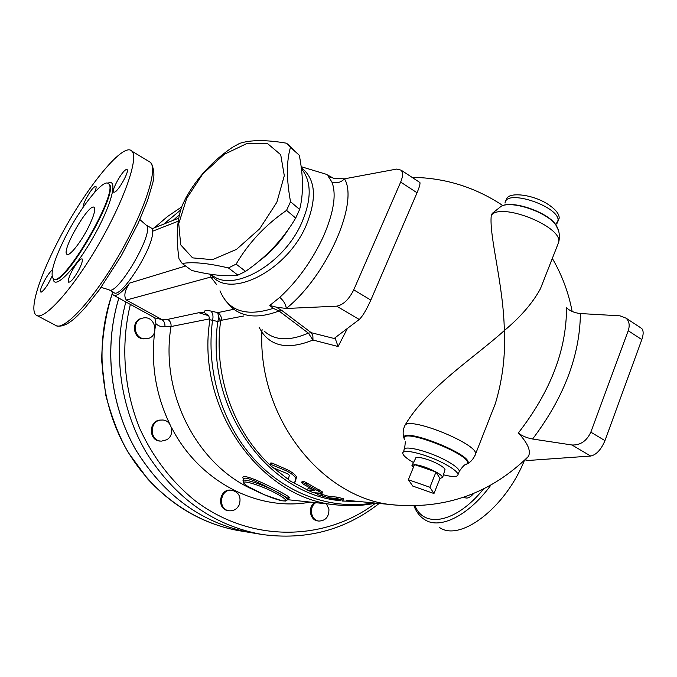 <?xml version="1.0" encoding="UTF-8"?>
<svg xmlns="http://www.w3.org/2000/svg" width="677" height="677" viewBox="0 0 677 677"><rect width="100%" height="100%" fill="white"/><g stroke="black" fill="none" stroke-linecap="round" stroke-linejoin="round"><path stroke-width="1.02" d="M243.17 480.458L243.695 479.282C243.686 474.958 261.407 483.894 275.387 491.223L287.987 498.306M288.47 497.68C299.945 501.107 235.054 466.791 243.669 479.333M270.572 465.429C233.303 431.596 213.103 374.009 220.677 320.822L218.739 317.251L217.867 321.524L221.396 320.289C221.675 316.938 220.448 314.382 217.698 312.63L210.835 311.039C212.916 313.138 213.483 316.227 212.561 320.323L209.955 319.747L208.685 315.727L204.479 312.698L198.843 312.715L208.685 315.727M198.843 312.715L167.735 319.375C170.257 321.033 171.357 323.42 171.027 326.542L171.019 326.568C159.747 393.532 197.566 465.844 253.883 489.886M337.273 504.957L287.429 499.668M302.137 193.867L302.357 180.514M258.055 261.889C270.478 252.927 280.921 241.579 289.367 227.827M182.215 263.497L179.007 258.834C175.859 237.229 176.951 219.399 182.265 205.351L186.124 197.396C197.354 177.433 212.798 160.745 232.439 147.332L239.633 143.38C250.685 139.775 266.349 139.724 286.633 143.228L290.475 147.341C286.379 161.287 286.405 179.413 290.535 201.721L286.557 210.369C265.367 224.976 248.552 242.891 236.121 264.123L228.42 267.948C208.084 263.158 192.683 261.677 182.215 263.497L191.693 270.453C210.784 275.141 226.194 276.698 237.906 275.133L245.582 271.367C266.366 257.082 283.079 239.311 295.697 218.07L299.623 209.472C303.533 194.341 303.423 176.265 299.285 155.245L287.336 143.862M276.851 202.271L284.298 175.698L280.71 154.703L267.28 143.363L247.071 143.422L224.163 154.381L202.77 173.921L186.657 198.463L178.745 223.638L180.7 244.854L192.573 257.869L212.443 259.68L236.51 249.373L259.689 228.775L276.851 202.271M237.906 275.133L228.42 267.948M245.582 271.367L236.121 264.123M295.697 218.07L286.557 210.369M299.285 155.245L290.475 147.341M299.623 209.472L290.535 201.721M401.131 170.164C403.12 172.542 402.967 176.511 400.674 182.071L417.04 192.759C419.359 187.258 420.315 183.848 419.909 182.519L401.131 170.164L396.705 169.072L344.5 178.821L334.345 178.449L328.277 176.426L331.899 182.02C336.613 194.147 333.829 212.189 323.555 236.138C312.283 260.4 297.694 280.803 279.796 297.347L269.793 305.454L276.224 307.138L286.261 308.484L336.689 306.165L359.259 319.485C362.542 316.362 366.401 309.905 370.827 300.097L353.741 289.849C348.917 299.488 343.231 304.921 336.689 306.165M224.925 299.97L231.204 307.053C242.645 317.42 258.572 318.732 278.992 310.988L273.254 308.34L269.793 305.454M417.04 192.759L370.827 300.097M400.674 182.071L353.741 289.849M359.259 319.485L334.988 337.806L338.094 346.514L347.47 328.379M419.909 182.519L419.452 182.223M580.409 313.553C574.511 312.909 569.882 310.963 566.514 307.722C566.564 349.874 550.503 391.628 518.32 432.992C521.95 435.878 526.706 437.892 532.604 439.018C563.933 397.568 579.867 355.747 580.409 313.553L619.98 315.829L626.098 318.19C629.28 321.262 629.982 325.434 628.222 330.714L641.813 339.592C643.607 334.37 643.582 330.664 641.737 328.48L640.459 327.643M641.813 339.592L604.959 440.634L590.835 432.154C586.671 441.04 580.375 445.322 571.955 444.992L532.604 439.018M262.092 329.555L261.864 332.085C258.039 419.918 324.385 500.938 396.299 505.101C447.311 508.833 491.341 492.619 528.398 456.45L525.47 459.878L526.689 460.58L590.683 456.044C596.361 454.792 601.125 449.655 604.959 440.634M628.222 330.714L590.835 432.154M528.398 456.45C531.174 450.967 527.815 443.139 518.32 432.992M338.094 346.514L312.977 340.023C289.282 349.586 272.247 346.937 261.864 332.085L259.156 327.414M543.953 279.77L540.415 288.774C532.782 302.873 520.757 316.794 504.331 330.562C505.533 355.307 502.546 379.636 495.369 403.56L489.776 417.811M404.44 439.407L404.228 438.831C402.519 434.135 402.84 429.489 405.21 424.885C427.102 387.709 474.543 357.481 504.331 330.562C503.493 284.137 488.921 236.078 491.282 215.337L492.289 213.348L501.386 206.13C512.447 200.426 546.813 212.129 555.741 224.772L555.978 224.569M334.971 338.695L311.259 332.712L312.859 335.724L312.977 340.023L308.365 333.135L311.259 332.712L281.903 310.515L278.992 310.988L308.365 333.135C289.291 341.31 274.54 340.607 264.123 331.036M412.75 486.069L408.366 479.731L429.912 487.262L433.974 493.525L412.75 486.069M413.308 467.528L411.954 465.531L414.502 464.583L436.013 472.004C427.661 467.705 420.493 465.234 414.502 464.583L408.366 479.731M436.013 472.004L439.965 478.487L442.682 477.37C442.343 476.083 440.118 474.289 436.013 472.004L429.912 487.262M439.965 478.487L433.974 493.525M412.242 464.972L415.661 458.312C415.213 455.486 429.54 459.243 438.662 464.397C442.572 466.597 444.687 468.323 445.009 469.576L444.814 470.244M288.317 479.274L288.309 479.282C290.196 481.33 292.312 482.456 294.639 482.667L295.832 478.326C294.817 476.066 291.618 473.545 286.227 470.743L269.928 464.05C270.199 465.387 271.689 466.8 274.397 468.281L287.488 473.731L289.401 475.246L288.317 479.274M269.996 463.965L270.8 462.966L272.103 463.076L287.048 469.584C292.396 472.351 295.561 474.848 296.56 477.099L295.265 481.465M340.734 500.667L337.484 500.354L317.437 494.616L328.48 497.73L336.63 498.5L343.205 500.125L334.59 499.355L340.734 500.667L340.853 499.964M317.445 494.565L317.86 493.271L328.827 496.351L336.977 497.113L343.493 498.721L343.205 500.125M328.827 496.351L328.48 497.73M307.409 490.063L313.299 492.721L322.108 493.245L306.376 484.351C303.753 482.836 302.145 482.252 301.544 482.591L303.194 484.097L314.873 490.656L307.409 490.063L307.933 488.76L312.046 489.107M307.036 490.114L307.933 488.76M301.587 482.498L302.213 481.33C302.814 480.992 304.422 481.567 307.028 483.073L322.54 492.018M143.727 338.72C133.149 337.425 132.252 320.035 142.661 318.122C155.338 314.627 160.221 336.655 147.231 338.695L143.727 338.72M147.053 338.72L142.889 338.872C132.328 337.578 131.431 320.221 141.823 318.317L142.009 318.275M166.55 439.822L161.668 441.099C149.075 441.506 149.109 419.884 161.685 420.045C171.78 419.232 175.698 435.176 166.55 439.822M161.549 441.099L160.804 441.091C148.229 441.489 148.263 419.901 160.821 420.062L160.948 420.062M239.277 504.746C237.102 509.062 233.777 511.076 229.317 510.788C217.359 509.756 220 488.582 231.847 490.233C238.93 492.187 241.401 497.02 239.277 504.746M229.317 510.788L228.361 510.661C216.42 509.629 219.06 488.489 230.891 490.14L231.847 490.233M326.416 503.823L328.92 509.07C329.073 516.712 325.755 520.715 318.943 521.07C310.938 520.495 308.594 507.158 315.719 502.706M318.943 521.07L317.885 520.926C309.888 520.351 307.544 507.048 314.661 502.596M118.873 298.125C103.683 347.673 110.131 405.117 135.975 450.12C164.638 496.393 203.075 523.93 251.294 532.714L261.077 534.322M163.817 224.087L180.801 209.895L163.859 224.07M287.243 478.664L288.504 478.554L287.226 478.656M296.34 477.48L295.612 477.607L296.331 477.497M118.839 298.1C103.666 347.572 110.063 404.905 135.798 449.875C164.342 496.123 202.668 523.71 250.786 532.63M558.026 220.804L559.16 218.265C559.414 214.372 556.172 210.039 549.436 205.283C533.755 194.071 506.557 191.083 506.235 200.18M443.452 474.797C452.955 477.183 457.821 477.09 458.05 474.535C457.61 472.191 453.649 468.916 446.177 464.701C428.727 454.8 401.427 447.776 402.773 453.311C403.12 455.536 406.682 458.625 413.478 462.56M310.218 502.131C258.115 511.812 199.131 482.007 171.366 427.212M169.775 424.056C155.845 394.979 150.802 364.311 154.644 332.068M155.194 328.184L155.938 323.75L154.813 317.809M233.827 309.287L217.698 312.63L218.739 317.251M373.628 502.909C332.162 510.23 286.379 494.455 254.053 459.04C221.878 423.54 205.698 370.133 212.561 320.323L217.867 321.524C204.894 405.895 265.892 492.517 338.06 500.455M185.633 266.002L129.662 283.071C124.703 290.425 123.595 296.077 126.328 300.046L161.778 319.493L155.177 318.012L113.846 295.375M155.938 323.75C158.486 326.111 161.473 327.067 164.883 326.61C165.213 323.521 164.181 321.152 161.778 319.493M164.883 326.61L171.019 326.568M129.662 283.071C121.682 292.87 116.19 296.848 113.186 295.003L111.832 291.338M210.725 274.253L210.826 277.054L212.916 277.917M109.183 289.883L113.778 292.405C120.125 300.453 154.584 246.25 152.52 231.272L152.367 228.665M524.404 460.411C505.38 508.215 459.725 542.336 439.322 527.366M473.672 493.482C470.27 497.493 467.299 498.864 464.744 497.578L464.134 497.07M88.484 227.1C80.91 242.383 69.122 257.074 66.854 254.264C61.099 250.651 89.669 201.729 94.188 207.484C95.66 209.76 93.756 216.301 88.484 227.1M64.958 237.872C80.03 207.721 103.699 177.823 108.506 183.729C120.167 190.559 61.844 290.357 53.136 278.518C50.022 273.618 53.965 260.078 64.958 237.872M56.614 243.982C82.382 192.547 123.248 140.698 131.888 151.183C139.03 157.682 123.984 201.128 97.818 245.785C71.737 290.518 43.26 321.55 36.126 315.084C29.179 310.117 38.75 278.806 56.614 243.982M83.195 207.145C83.034 205.681 83.973 202.922 85.996 198.86C90.523 190.584 93.841 186.412 95.922 186.37C96.456 187.047 96.007 189.061 94.585 192.403M114.684 192.133L113.592 192.166C111.214 190.652 121.708 171.569 125.956 169.673L127.124 169.614C129.527 171.095 118.822 190.491 114.684 192.133M71.483 271.942C76.23 263.175 79.759 258.817 82.078 258.876C82.899 260.078 81.959 263.471 79.251 269.057C74.478 277.866 70.941 282.25 68.639 282.199C67.802 280.972 68.749 277.553 71.483 271.942M52.036 276.233C48.211 284.509 44.665 289.79 41.382 292.066L40.738 292.024C38.344 290.873 48.6 271.621 52.374 270.182M145.843 224.832L146.579 225.483C154.432 232.702 117.231 296.298 108.972 289.798L101.11 287.344M154.314 227.861L167.541 216.513L181.749 206.857L167.515 216.522L154.263 227.887M112.221 293.564C105.502 315.254 101.99 337.671 101.668 360.824L105.73 395.131C112.111 418.598 119.617 437.731 128.266 452.532L147.603 478.851C173.997 507.471 204.919 524.827 240.36 530.912C194.299 523.439 150.336 492.348 124.949 446.592C99.756 400.75 94.983 342.647 112.264 293.691M275.387 491.223C261.364 483.987 242.374 477.945 243.009 480.831L243.957 483.463L247.57 486.264L264.707 494.946L281.945 500.76L285.542 501.031L287.437 499.584C287.09 497.984 283.071 495.192 275.387 491.223M287.276 499.973L288.571 497.629M171.027 326.542L209.692 318.842M209.955 319.747C195.111 408.891 261.83 500.43 338.28 505.059C350.982 506.303 363.473 505.66 375.743 503.113M274.27 492.416C285.102 498.17 288.106 500.997 283.274 500.912C275.37 500.185 250.338 489.302 244.854 484.216C238.499 478.774 258.14 484.165 274.27 492.416M279.796 297.347C283.781 300.893 285.931 304.599 286.261 308.484C326.915 275.801 358.979 202.584 344.5 178.821C340.819 182.545 336.613 183.602 331.899 182.02M273.254 308.34C246.259 316.98 228.504 311.141 219.991 290.805M210.894 274.278C227.887 300.3 286.489 271.926 306.156 225.466C317.276 198.073 315.634 178.779 301.231 167.583M317.428 171.603L326.187 174.251L332.162 177.865M571.955 444.992L590.683 456.044M281.903 310.515L276.224 307.138M295.29 481.415L294.639 482.667M287.048 469.584L286.227 470.743M272.103 463.076L271.223 464.168M336.977 497.113L336.63 498.5M322.827 494.422L322.421 495.776M319.104 489.699L318.579 491.037M307.028 483.073L306.376 484.351M558.44 230.341L555.741 224.772C557.078 226.693 560.869 232.676 558.72 242.138L557.62 244.947M491.282 215.337C500.574 201.924 562.511 226.465 558.72 242.138L540.415 288.774M501.919 205.918C512.836 200.29 546.72 211.825 555.529 224.299L558.136 229.469M556.816 223.799L557.992 221.218C561.148 207.001 505.592 188.138 505.042 203.092M475.017 455.469L475.652 453.802C477.065 443.934 412.242 417.37 405.21 424.885M404.228 438.831C397.983 424.691 478.343 456.67 467.105 463.923L465.759 464.532M403.213 452.228L404.11 450.044C402.781 444.459 430.09 451.432 447.505 461.35C454.978 465.573 458.921 468.865 459.353 471.226L458.879 472.428M465.26 464.786L466.495 464.21C477.581 456.933 397.23 425.215 404.55 439.678M179.583 214.55L173.261 220.33M375.633 503.138C325.248 541.27 251.353 543.216 195.526 501.031C171.933 482.066 153.4 458.033 139.936 428.93C123.883 389.757 120.489 345.262 130.356 304.413M125.837 301.942C112.433 352.006 120.311 408.933 146.723 453.26C175.859 498.763 214.304 525.843 262.05 534.483C306.012 540.441 345.058 530.099 379.188 503.451M317.631 493.99L314.424 492.822M307.155 489.818L293.386 482.591M288.317 479.392L272.425 467.105M342.579 501.031L360.333 501.632M210.835 311.039C205.732 309.964 203.616 310.515 204.479 312.698M126.328 300.046L210.826 277.054L216.445 284.348M167.735 319.375L161.718 319.459M221.396 320.289L243.517 316.024M301.4 168.903L302.915 170.697C311.598 183.069 311.259 200.307 301.874 222.42C283.671 265.088 230.942 294.021 211.249 274.329M152.52 231.272L178.33 221.142M483.403 489.09C456.374 522.729 423.997 528.729 415.026 505.77M413.952 505.787C416.287 512.015 419.909 516.661 424.834 519.733C439.855 529.769 468.704 515.696 490.8 485.223M108.303 183.543L108.98 184.009C120.658 190.829 62.36 290.602 53.618 278.78M53.212 278.577C53.788 290.848 74.377 270.36 92.91 237.83C111.561 205.385 118.67 177.509 107.804 183.264M148.618 161.253L150.548 162.412C158.249 169.25 143.888 212.73 117.891 257.065C91.987 301.485 63.105 331.984 55.379 325.222L37.21 315.66M301.113 166.669L326.187 174.251L333.465 178.246M626.098 318.19L641.737 328.48M572.15 311.488C568.587 292.642 561.978 274.964 552.33 258.428M502.799 205.537C475.178 187.165 444.933 177.772 412.065 177.357M445.009 469.576L442.682 477.37M342.579 501.056L342.714 500.142M322.59 491.891L322.108 493.245M141.823 318.317L142.661 318.122M160.821 420.062L161.685 420.045M250.278 532.545L240.36 530.912M555.741 224.772L559.16 218.265M495.369 403.56L475.652 453.802C472.487 461.663 467.714 463.593 467.105 463.923L466.495 464.21C465.217 463.923 462.84 466.258 459.353 471.226L458.05 474.535M405.362 441.853L404.575 448.936M395.241 505L346.582 500.303M301.35 168.497L302.915 170.697L301.46 169.402M152.342 228.648L178.838 218.112M131.888 151.183L150.548 162.412C154.314 168.615 154.915 175.944 152.35 184.398L147.51 200.604L138.184 223.215L121.318 255.694L99.341 289.807L85.378 307.434L78.312 314.932C69.562 323.708 62.267 327.329 56.445 325.798M146.257 225.128L152.545 228.767M146.579 225.483L139.851 219.543"/></g></svg>
